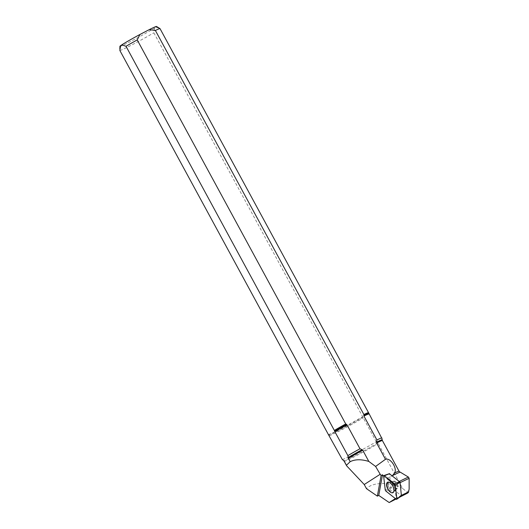 <?xml version="1.0" encoding="UTF-8"?>
<svg xmlns="http://www.w3.org/2000/svg" width="529" height="529" viewBox="0 0 529 529"><rect width="100%" height="100%" fill="white"/><g stroke="black" fill="none" stroke-linecap="round" stroke-linejoin="round"><path stroke-width="0.4" stroke-dasharray="2.65 1.98" d="M396.128 499.184L401.412 495.838L391.03 487.414L389.45 473.753M393.027 483.314A4.007 1.971 -117.1 0 0 394.766 487.149A4.007 1.971 -117.1 0 0 397.358 488.32A4.007 1.971 -117.1 0 0 397.286 483.856A4.007 1.971 -117.1 0 0 393.702 481.192A4.007 1.971 -117.1 0 0 393.027 483.314M388.18 484.881A5.363 2.638 -117.1 0 0 390.541 490.046A5.363 2.638 -117.1 0 0 394.026 491.553A5.363 2.638 -117.1 0 0 394.727 490.667A5.363 2.638 -117.1 0 0 393.88 485.602A5.363 2.638 -117.1 0 0 390.263 481.959A5.363 2.638 -117.1 0 0 389.132 482.012A5.363 2.638 -117.1 0 0 388.18 484.881M386.659 485.318A5.865 2.89 -117.1 0 0 389.212 490.925A5.865 2.89 -117.1 0 0 393.001 492.644A5.865 2.89 -117.1 0 0 392.888 486.111A5.865 2.89 -117.1 0 0 387.645 482.21A5.865 2.89 -117.1 0 0 386.659 485.318M342.303 459.456A22.529 0.946 151.5 0 0 355.052 453.505A22.529 0.946 151.5 0 0 376.278 441.748L378.222 443.507L402.602 488.406L407.29 492.287L409.142 488.988M376.278 441.748L153.846 32.791L154.633 27.951L155.804 27.151L160.003 28.592M381.984 438.647L382.374 440.683L399.018 471.332L400.751 472.457M402.602 488.406C390.316 481.787 372.542 481.926 366.491 488.684M407.429 493.2L407.29 492.287M395.983 499.065L399.825 497.095M387.01 478.428A22.271 0.932 151.5 0 0 386.838 478.514L392.551 475.584M401.564 495.296A19.983 0.84 151.5 0 0 396.155 498.073L395.368 498.582M400.096 482.699A29.485 1.237 151.5 0 0 394.707 485.47L396.155 498.073M383.644 476.087A11.44 5.634 -117.1 0 0 386.792 478.481M155.804 27.151A20.823 0.873 151.5 0 0 156.505 26.45M119.924 46.314A20.823 0.873 151.5 0 0 134.055 39.629A20.823 0.873 151.5 0 0 154.633 27.951M328.37 434.521A22.886 0.959 151.5 0 0 341.165 428.536A22.886 0.959 151.5 0 0 362.358 416.826M119.858 50.486A22.886 0.959 151.5 0 0 132.647 44.502A22.886 0.959 151.5 0 0 153.846 32.791M385.939 491.11L391.222 487.764M391.03 487.414L385.231 489.821M383.651 476.206L389.45 473.805M392.273 483.704A4.007 1.971 -117.1 0 0 394.019 487.533A4.007 1.971 -117.1 0 0 396.605 488.703A4.007 1.971 -117.1 0 0 396.532 484.247A4.007 1.971 -117.1 0 0 392.954 481.582A4.007 1.971 -117.1 0 0 392.273 483.704M387.155 485.371A5.409 2.665 -117.1 0 0 389.542 490.581A5.409 2.665 -117.1 0 0 393.047 492.102A5.409 2.665 -117.1 0 0 392.908 486.105A5.409 2.665 -117.1 0 0 388.114 482.481A5.409 2.665 -117.1 0 0 387.155 485.371M386.765 485.377A5.693 2.804 -117.1 0 0 392.584 492.618A5.693 2.804 -117.1 0 0 391.619 484.286A5.693 2.804 -117.1 0 0 386.765 485.377M344.2 461.321A21.742 0.913 151.5 0 0 357.181 455.244A21.742 0.913 151.5 0 0 378.222 443.507M399.408 481.41A29.485 1.237 151.5 0 0 394.012 484.187M329.316 435.546A22.529 0.946 151.5 0 0 341.939 429.674A22.529 0.946 151.5 0 0 363.304 417.85M377.713 442.918A21.881 0.919 -28.5 0 1 356.731 454.603A21.881 0.919 -28.5 0 1 343.711 460.706M362.821 417.242A22.668 0.952 -28.5 0 1 341.522 429.019A22.668 0.952 -28.5 0 1 328.826 434.937M393.702 481.192L390.263 481.959M397.358 488.32L394.727 490.667M389.132 482.012L388.114 482.481C388.921 482.924 388.848 480.517 392.783 486.164C395.103 492.962 393.087 491.137 393.047 492.102L394.026 491.553"/><path stroke-width="0.79" d="M389.45 473.753L400.03 482.098L401.412 495.838M400.03 482.098L395.275 485.106L396.856 498.715L401.61 495.713M401.564 495.871L396.697 499.303A1.144 0.562 -117.1 0 1 396.128 499.184L385.939 491.11A1.144 0.562 -117.1 0 1 385.231 489.821L383.651 476.206A1.144 0.562 -117.1 0 1 383.882 475.584A1.144 0.562 -117.1 0 1 384.385 475.736L394.574 483.81L399.838 481.754M386.593 485.351A5.865 2.89 -117.1 0 0 389.146 490.958A5.865 2.89 -117.1 0 0 392.928 492.678A5.865 2.89 -117.1 0 0 392.822 486.144A5.865 2.89 -117.1 0 0 387.578 482.243A5.865 2.89 -117.1 0 0 386.593 485.351M396.697 499.303A1.144 0.562 -117.1 0 0 396.856 498.715M395.275 485.106A1.144 0.562 -117.1 0 0 394.574 483.81M346.402 424.298L347.017 424.853A22.529 0.946 151.5 0 0 334.91 431.737L334.645 430.97A22.668 0.952 -28.5 0 1 346.402 424.298L345.735 423.96L137.223 39.926L139.921 34.491L149.271 29.624A20.823 0.873 151.5 0 1 156.505 26.45L160.003 28.592L368.515 412.633L381.984 438.647M400.751 472.457L408.441 477.105L409.142 478.388L409.142 488.988L408.487 492.314A19.983 0.84 151.5 0 0 401.564 495.296M348.386 458.379L348.155 457.598A21.881 0.919 -28.5 0 1 362.081 449.676L362.735 450.219A21.742 0.913 151.5 0 0 348.386 458.379L350.172 461.672L346.435 465.256L346.654 465.831L364.236 484.524L366.491 488.684L377.362 496.123L378.757 495.409L389.192 502.55L395.983 499.065M399.825 497.095L407.429 493.2A19.983 0.84 151.5 0 0 408.487 492.314M395.368 498.582L389.192 502.55M346.435 465.256L344.234 461.209A21.742 0.913 151.5 0 0 344.2 461.321L346.647 465.831M334.91 431.737L347.884 455.634L348.155 457.598M344.2 461.321L343.711 460.706A21.881 0.919 -28.5 0 1 343.718 460.614L342.289 459.45L328.37 434.521L119.858 50.486L120.645 45.646L121.815 44.853L126.014 46.294L334.645 430.97M343.718 460.614L344.234 461.209M378.757 495.409L382.493 474.777L381.098 475.492L377.362 496.123M382.493 474.777A11.44 5.634 -117.1 0 0 383.644 476.087M386.838 478.514L394.012 484.187L394.707 485.47M392.339 475.809L394.416 473.078C397.762 469.111 390.779 457.42 385.469 459.304L375.603 466.452L368.832 461.447C361.373 459.146 355.151 459.225 350.172 461.672M381.872 437.939A22.529 0.946 151.5 0 0 376.906 439.949L376.522 442.158A21.881 0.919 -28.5 0 1 382.163 439.83L382.407 440.571A21.742 0.913 151.5 0 0 376.615 442.991L385.469 459.304M362.081 449.676L359.998 448.757A22.529 0.946 151.5 0 0 347.884 455.634M368.515 412.633A22.886 0.959 151.5 0 0 363.892 414.511L363.8 415.232A22.668 0.952 -28.5 0 1 368.634 413.275M345.735 423.96A22.886 0.959 151.5 0 0 334.526 430.328M368.898 414.035A22.529 0.946 151.5 0 0 363.932 416.052L363.8 415.232M376.615 442.991L376.522 442.158M368.832 461.447L362.735 450.219M359.998 448.757L347.017 424.853M363.932 416.052L376.906 439.949M137.223 39.926A22.886 0.959 151.5 0 0 126.014 46.294M160.003 28.592A22.886 0.959 151.5 0 0 155.381 30.47L363.892 414.511M139.921 34.491A20.823 0.873 151.5 0 0 121.815 44.853M149.271 29.624L155.381 30.47M120.645 45.646A20.823 0.873 151.5 0 0 119.924 46.314L119.845 49.137M342.289 459.45A22.529 0.946 151.5 0 0 342.296 459.456A22.529 0.946 151.5 0 0 342.303 459.456L343.711 460.706M381.098 475.492A11.44 5.634 62.9 0 1 380.199 474.268L375.603 466.452M389.648 473.68L384.385 475.736M409.142 478.388A29.485 1.237 151.5 0 0 400.096 482.699M394.416 473.078A21.742 0.913 -28.5 0 1 399.051 471.22L382.407 440.571M408.441 477.105A29.485 1.237 151.5 0 0 399.408 481.41M399.051 471.22L400.189 472.232A22.271 0.932 151.5 0 0 392.551 475.584M364.236 484.524L380.199 474.268M389.509 473.634L383.882 475.584M400.189 472.232L400.949 472.536M382.163 439.83L381.971 438.528"/></g></svg>
